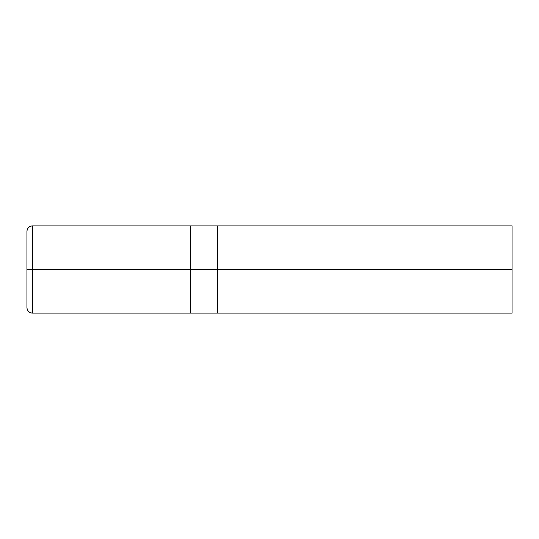 <?xml version="1.0" encoding="UTF-8"?>
<svg xmlns="http://www.w3.org/2000/svg" width="539" height="539" viewBox="0 0 539 539"><rect width="100%" height="100%" fill="white"/><g stroke="black" fill="none" stroke-linecap="round" stroke-linejoin="round"><path stroke-width="0.81" d="M190.469 269.5L190.469 313.105L190.469 225.895L190.469 269.5L32.401 269.5L32.401 225.895L32.401 269.5L26.95 269.5L26.95 231.346L26.95 307.654L26.95 269.5L32.401 269.5L32.401 225.895L32.401 313.105L32.401 269.5L32.401 313.105L32.401 269.5L190.469 269.5L190.469 313.105L190.469 225.895L190.469 313.105L190.469 269.5L217.716 269.5L217.716 225.895L217.716 269.5L190.469 269.5M512.05 269.5L512.05 313.105L512.05 225.895L512.05 269.5L217.722 269.5L217.716 225.895L217.716 313.105L217.716 269.5L217.716 313.105L217.716 269.5L217.722 313.098L217.722 269.5L217.722 313.098L217.722 269.5L512.05 269.5L512.05 313.105L512.05 269.5M512.05 225.895L32.401 225.895C29.099 226.225 27.28 228.044 26.95 231.346M512.05 313.105L32.401 313.105C29.099 312.775 27.28 310.956 26.95 307.654"/></g></svg>
